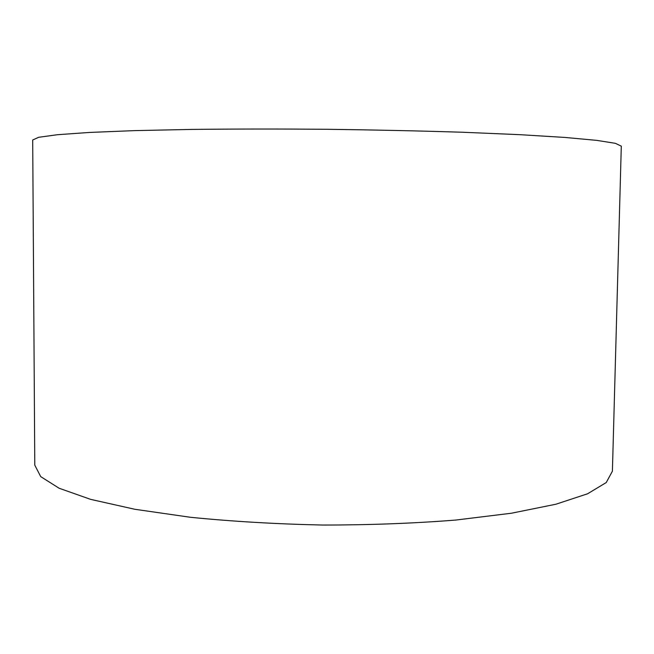 <?xml version="1.0" encoding="UTF-8"?>
<svg xmlns="http://www.w3.org/2000/svg" width="654" height="654" viewBox="0 0 654 654"><rect width="100%" height="100%" fill="white"/><g stroke="black" fill="none" stroke-linecap="round" stroke-linejoin="round"><path stroke-width="0.98" d="M32.7 139.989L38.66 137.291L57.356 134.724L89.451 132.443L134.659 130.62L191.45 129.418C234.238 128.952 279.471 128.912 327.147 129.288C374.816 129.909 420.04 130.898 462.811 132.255L519.562 134.659L564.721 137.422L596.767 140.373L615.398 143.332L621.3 146.153L612.406 471.182L606.233 482.554L587.594 493.778L555.875 504.234L511.42 513.226L455.732 520.061C413.835 523.372 369.592 525.031 323.002 525.048C276.421 524.058 232.219 521.467 190.404 517.281L134.871 509.286L90.612 499.362L59.122 488.244L40.72 476.627L34.785 465.133L32.7 139.989"/></g></svg>
